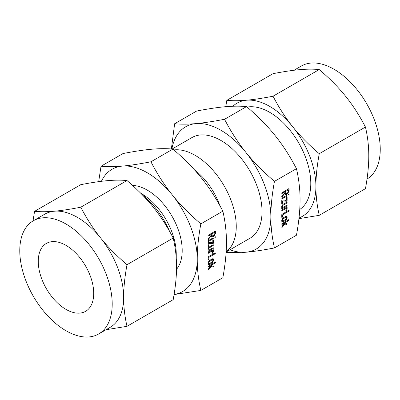 <?xml version="1.0" encoding="UTF-8"?>
<svg xmlns="http://www.w3.org/2000/svg" width="400" height="400" viewBox="0 0 400 400"><rect width="100%" height="100%" fill="white"/><g stroke="black" fill="none" stroke-linecap="round" stroke-linejoin="round"><path stroke-width="0.6" d="M208.84 259.29L208.495 260.02L208.145 259.695L208.145 257.305L208.5 256.685L215.16 252.84L215.515 253.035L215.16 253.76L208.84 257.405L208.84 259.29L208.145 258.89M208.155 259.825L208.495 260.02L208.145 259.695M215.16 252.84L215.515 253.035L215.17 252.835M213.505 249.855L213.505 251.35L212.595 253.285L212.235 252.95L212.81 250.76L208.235 253.25L208.505 252.33L213.15 249.645L213.505 249.855M213.505 247.895L213.15 248.615L208.505 251.3L208.145 250.98L208.145 248.905L209.28 246.955L213.15 244.72L213.505 244.915L213.15 245.635L209.26 247.88L208.84 248.495L208.84 250.185L213.15 247.7L213.505 247.895M208.155 251.095L208.505 251.3L208.145 250.98M213.15 244.72L213.505 244.915L213.16 244.715M213.505 242.98L213.015 243.75L208.84 243.44L208.84 245.675L208.495 246.4L208.145 246.075L208.145 243.11L208.455 242.5L212.81 242.765L212.81 240.42L213.16 239.805L213.505 240.015L213.505 242.98L212.81 242.58M208.155 246.205L208.495 246.4L208.145 246.075M213.16 239.805L213.505 240.015L213.15 239.81M214.82 237.275L215.165 236.68L215.515 236.875L215.165 237.595L214.83 237.4M215.165 236.68L215.515 236.875L215.17 236.675M213.08 237.88L213.43 238.085L213.08 238.8L208.255 241.475L208.475 240.54L213.08 237.88L213.43 238.085L213.08 237.88M212.91 236.95L211.82 237.03L211.325 235.88L208.225 239.49L208.255 238.815L211.325 235.035L211.325 234.315L208.49 235.95L208.215 235.96L208.2 235.335L215.135 231.195L215.49 231.4L215.49 233.46L213.9 236.375L212.91 236.95L211.33 236.04M200.84 290.43L222.85 277.725C225.275 264.42 226.475 252.635 226.45 242.37C226.475 232.16 225.275 221.76 222.85 211.175L200.84 223.88C198.415 237.185 197.215 248.97 197.24 259.235C197.21 269.445 198.41 279.845 200.84 290.43L174.075 294.565M213.505 260.635L212.375 262.7L209.28 264.49L208.49 264.55L208.145 262.545L209.28 260.59L212.375 258.805L213.195 258.745L213.505 259.45L213.505 260.635L212.81 260.235M211.645 265.4L211.275 266.145L213.125 267.215L211.17 266.375L208.47 269.89L208.12 269.545L208.32 269.08L210.695 266.045L210.155 265.93L208.48 266.9L208.2 266.28L215.16 262.125L215.515 262.32L215.16 263.04L211.04 265.42L213.365 266.235L213.125 267.215L209.7 265.47M215.16 262.125L215.515 262.32L215.17 262.12M282.455 216.79L282.105 217.52L281.76 217.195L281.76 214.805L282.115 214.185L288.775 210.34L289.13 210.54L288.77 211.26L282.455 214.905L282.455 216.79L281.76 216.39M281.765 217.325L282.105 217.52L281.76 217.195M288.775 210.34L289.13 210.54L288.78 210.335M287.12 207.355L287.12 208.85L286.21 210.785L285.85 210.45L286.425 208.26L281.845 210.75L282.115 209.83L286.76 207.15L287.12 207.355M286.77 205.195L287.12 205.395L286.76 206.115L282.115 208.8L281.76 208.48L281.76 206.405L282.89 204.455L286.76 202.22L287.12 202.415L286.76 203.135L282.87 205.38L282.455 205.995L282.455 207.685L286.76 205.2L287.12 205.395L286.76 205.2M281.765 208.595L282.115 208.8L281.76 208.48M286.76 202.22L287.12 202.415L286.77 202.215M286.52 194.45L285.43 194.53L284.935 193.38L281.835 196.99L281.865 196.315L284.935 192.535L284.935 191.815L282.1 193.45L281.825 193.46L281.81 192.84L288.75 188.695L289.105 188.9L289.105 190.96L287.515 193.875L286.52 194.45L284.94 193.54M288.75 188.695L289.105 188.9L288.75 188.695M274.455 247.93L296.46 235.225C298.885 221.92 300.085 210.135 300.06 199.87C300.09 189.66 298.89 179.26 296.46 168.675L274.455 181.38C272.025 194.685 270.825 206.47 270.85 216.735C270.825 226.945 272.025 237.345 274.455 247.93C263.1 250.13 253.58 251.565 245.895 252.235A70.585 40.755 -120 0 0 270.85 216.735A70.585 40.755 -120 0 0 245.895 152.415A70.585 40.755 -120 0 0 220.94 130.285A70.585 40.755 -120 0 0 195.985 123.6A70.585 40.755 -120 0 0 171.88 148.995M285.255 222.9L284.89 223.65L286.735 224.715L284.785 223.875L282.08 227.39L281.735 227.05L281.93 226.58L284.305 223.545L283.765 223.43L282.09 224.4L281.81 223.785L288.77 219.625L289.13 219.82L288.775 220.54L284.655 222.92L286.98 223.735L286.735 224.715L283.31 222.97M288.77 219.625L289.13 219.82L288.78 219.62M287.12 200.485L286.63 201.255L282.455 200.945L282.455 203.175L282.105 203.905L281.76 203.575L281.76 200.61L282.065 200L286.425 200.265L286.425 197.92L286.77 197.305L287.12 197.515L287.12 200.485L286.425 200.08M281.765 203.705L282.105 203.905L281.76 203.575M286.77 197.305L287.12 197.515L286.76 197.31M288.435 194.775L288.775 194.18L289.13 194.375L288.775 195.095L288.44 194.9M288.775 194.18L289.13 194.375L288.785 194.175M286.695 195.385L287.045 195.585L286.695 196.3L281.865 198.975L282.09 198.04L286.695 195.385L287.045 195.585L286.695 195.385M287.12 218.135L285.985 220.2L282.89 221.99L282.1 222.05L281.76 220.045L282.89 218.095L285.985 216.305L286.805 216.245L287.12 216.95L287.12 218.135L286.425 217.735M132.515 185.41A49.315 28.475 60 0 1 147.33 190.15A49.315 28.475 60 0 1 178 228.97A49.315 28.475 60 0 1 176.515 269.305M174.08 294.515A70.585 40.755 -120 0 0 197.24 259.235A70.585 40.755 -120 0 0 172.285 194.915A70.585 40.755 -120 0 0 147.33 172.785A70.585 40.755 -120 0 0 122.375 166.095A70.585 40.755 -120 0 0 101.42 181.3M98.675 181.655L101.02 166.25C107.52 166.85 114.64 166.8 122.375 166.095C129.99 165.43 139.51 163.995 150.93 161.79C157.43 174.295 164.55 185.34 172.285 194.915C179.9 204.44 189.42 214.095 200.84 223.88M141.375 193.585L140.69 193.19L141.375 193.585A49.315 28.475 60 0 1 176.25 253.985L176.25 258.34M222.85 211.175C216.345 198.665 209.225 187.625 201.49 178.05C193.875 168.52 184.355 158.865 172.935 149.085C166.435 148.48 159.315 148.53 151.58 149.235C143.965 149.9 134.445 151.335 123.025 153.54L101.02 166.25M172.935 149.085L150.93 161.79M142.365 194.895A58.1 33.545 60 0 1 169.515 231.24M127 326.325L173.205 299.65C175.45 287.335 176.56 276.42 176.535 266.915C176.56 257.43 175.45 247.805 173.205 238.035C167.18 226.45 160.59 216.23 153.43 207.36C146.35 198.51 137.535 189.57 126.99 180.54C120.97 179.985 114.375 180.03 107.215 180.68C100.135 181.3 91.32 182.63 80.775 184.67L34.57 211.345C40.595 211.9 47.185 211.855 54.345 211.205C61.43 210.585 70.24 209.255 80.785 207.215C86.805 218.795 93.4 229.02 100.56 237.885C107.64 246.735 116.455 255.68 127 264.705C124.755 277.025 123.645 287.935 123.665 297.44C123.645 306.925 124.755 316.555 127 326.325L106.015 329.735M33.015 220.95L34.57 211.345M126.99 180.54L80.785 207.215M173.205 238.035L127 264.705M219.925 205.74A49.315 28.475 -120 0 0 194.39 169.74M98.67 333.98L110.13 327.36A65.355 37.735 -120 0 0 123.665 297.44A65.355 37.735 -120 0 0 100.56 237.885A65.355 37.735 -120 0 0 77.455 217.395A65.355 37.735 -120 0 0 54.345 211.205A65.355 37.735 -120 0 0 44.775 214.16L33.315 220.775A65.355 37.735 60 0 1 65.99 224.015A65.355 37.735 60 0 1 108.69 281.605A65.355 37.735 60 0 1 98.67 333.98A65.355 37.735 60 0 1 65.99 330.74A65.355 37.735 60 0 1 23.295 273.145A65.355 37.735 60 0 1 33.315 220.775M226.145 251.845A58.1 33.545 -120 0 0 232.57 204.74A58.1 33.545 -120 0 0 195.17 155.355A58.1 33.545 -120 0 0 173.915 149.925M172.12 149.015L191.89 137.6A58.1 33.545 60 0 1 220.94 140.475A58.1 33.545 60 0 1 258.9 191.68A58.1 33.545 60 0 1 249.99 238.235L226.135 252.01M65.99 245.36A39.215 22.64 60 0 1 91.61 279.915A39.215 22.64 60 0 1 85.6 311.335A39.215 22.64 60 0 1 65.99 309.395A39.215 22.64 60 0 1 40.375 274.84A39.215 22.64 60 0 1 46.385 243.415A39.215 22.64 60 0 1 65.99 245.36M229.95 249.805A70.585 40.755 -120 0 0 245.895 252.235L226.105 252.515M171.375 148.955L174.63 123.75C181.13 124.35 188.25 124.3 195.985 123.6C203.605 122.93 213.12 121.495 224.54 119.29C231.045 131.8 238.16 142.84 245.895 152.415C253.515 161.94 263.035 171.6 274.455 181.38M296.46 168.675C289.955 156.165 282.84 145.125 275.105 135.55C267.485 126.025 257.97 116.365 246.55 106.585C240.045 105.98 232.925 106.03 225.195 106.735C217.575 107.4 208.055 108.84 196.635 111.045L174.63 123.75M246.55 106.585L224.54 119.29M299.75 209.465A58.1 33.545 -120 0 0 307.38 162.6A58.1 33.545 -120 0 0 269.705 112.325A58.1 33.545 -120 0 0 247.14 107.09M367.015 179.05A65.355 37.735 -120 0 0 376.65 126.58A65.355 37.735 -120 0 0 334.035 69.26A65.355 37.735 -120 0 0 301.355 66.02L294.01 70.265M299.015 217.945A65.355 37.735 -120 0 0 315.92 186.445C315.895 195.93 317.005 205.56 319.255 215.33L365.455 188.655C367.7 176.34 368.81 165.425 368.79 155.92C368.81 146.435 367.7 136.81 365.455 127.035C359.435 115.455 352.845 105.235 345.68 96.365C338.6 87.515 329.785 78.575 319.24 69.545C313.22 68.985 306.63 69.035 299.465 69.685C292.385 70.305 283.57 71.635 273.025 73.675L226.825 100.35C232.845 100.905 239.435 100.86 246.595 100.21A65.355 37.735 -120 0 0 232.895 106.245M319.255 215.33L298.935 218.66M319.255 153.71C317.005 166.03 315.895 176.94 315.92 186.445A65.355 37.735 -120 0 0 292.81 126.89A65.355 37.735 -120 0 0 269.705 106.4A65.355 37.735 -120 0 0 246.595 100.21C253.68 99.585 262.495 98.26 273.04 96.22C279.06 107.8 285.65 118.025 292.81 126.89C299.895 135.74 308.705 144.68 319.255 153.71L365.455 127.035M225.755 106.685L226.825 100.35M273.04 96.22L319.24 69.545M284.275 223.585L284.785 223.875M281.74 226.965L282.235 227.25M281.745 227.2L282.08 227.39M283.145 222.875L284.305 223.545M282.975 222.975L283.765 223.43M281.74 224.195L282.09 224.4M287.98 220.085L288.775 220.54M283.86 222.46L284.655 222.92M286.265 223.485L287.105 223.97M284.98 200.155L286.81 201.21M284.96 200.14L286.63 201.255M284.78 200.185L282.09 199.985M281.76 200.545L282.455 200.945M281.76 202.775L282.455 203.175M285.9 195.84L286.695 196.3M281.74 198.76L282.09 198.96M284.47 193.11L284.935 193.38M284.385 193.215L284.935 193.535M281.74 196.805L282.095 197.005M284.14 191.355L284.935 191.815M281.74 193.24L282.1 193.45M288.41 190.56L289.105 190.96M286.72 193.42L287.515 193.875M285.11 193.13L284.805 193.305M288.41 189.81L285.63 191.41L285.92 193.6L287.515 192.96L288.41 191.36L288.41 189.81L287.615 189.35M284.835 190.955L285.63 191.41M284.915 192.555L285.63 192.965M285.965 205.66L286.76 206.115M285.965 202.68L286.76 203.135M282.26 205.03L282.87 205.38M281.9 205.675L282.455 205.995M281.76 207.285L282.455 207.685M286.425 208.45L287.12 208.85M285.85 210.425L286.32 210.695M285.855 210.58L286.21 210.785M285.63 207.8L286.425 208.26M281.765 210.545L282.115 210.745M287.975 210.8L288.77 211.26M281.805 214.53L282.455 214.905M285.19 219.745L285.985 220.2M281.76 221.335L282.89 221.99M285.995 216.3L287.12 216.95M281.76 220.435L282.875 221.08L286 219.275L286.425 218.545L286.425 217.34L286 217.215L282.875 219.02L282.455 219.635L282.455 220.84L282.875 221.08M281.9 219.315L282.455 219.635M282.26 218.665L282.875 219.02M285.205 216.755L286.425 217.34M210.855 235.61L211.325 235.88M210.77 235.715L211.325 236.03M208.13 239.305L208.48 239.505M210.53 233.855L211.325 234.315M208.125 235.74L208.49 235.95M214.795 233.06L215.49 233.46M213.11 235.92L213.9 236.375M211.495 235.63L211.195 235.805M214.795 232.305L212.015 233.91L212.305 236.1L213.9 235.46L214.795 233.86L214.795 232.305L214.005 231.85M211.225 233.455L212.015 233.91M211.305 235.055L212.015 235.465M212.285 238.34L213.08 238.8M208.13 241.255L208.475 241.455M211.37 242.655L213.2 243.71M211.35 242.64L213.015 243.75M211.17 242.685L208.48 242.485M208.15 243.04L208.84 243.44M208.145 245.275L208.84 245.675M212.355 248.155L213.15 248.615M212.355 245.18L213.15 245.635M208.65 247.53L209.26 247.88M208.29 248.175L208.84 248.495M208.145 249.785L208.84 250.185M212.81 250.945L213.505 251.35M212.24 252.925L212.705 253.195M212.245 253.08L212.595 253.285M212.015 250.3L212.81 250.76M208.15 253.04L208.505 253.245M214.365 253.3L215.16 253.76M208.195 257.03L208.84 257.405M211.58 262.245L212.375 262.7M208.15 263.835L209.28 264.49M212.38 258.8L213.505 259.45M208.145 262.935L209.265 263.58L212.39 261.775L212.81 261.045L212.81 259.84L212.39 259.715L209.265 261.52L208.84 262.135L208.84 263.335L209.265 263.58M208.29 261.815L208.84 262.135M208.65 261.165L209.265 261.52M211.595 259.255L212.81 259.84M210.665 266.08L211.17 266.375M208.13 269.465L208.625 269.75M208.135 269.7L208.47 269.89M209.535 265.375L210.695 266.045M209.36 265.475L210.155 265.93M208.125 266.695L208.48 266.9M214.365 262.58L215.16 263.04M210.25 264.96L211.04 265.42M212.655 265.985L213.49 266.47M281.755 196.52L282.285 196.82M208.145 239.015L208.67 239.32M285.92 193.6L284.66 192.875M282.575 221.115L281.76 220.64M286.32 217.155L285.415 216.635M212.305 236.1L211.05 235.37M208.965 263.61L208.145 263.14M212.71 259.655L211.805 259.135"/></g></svg>
